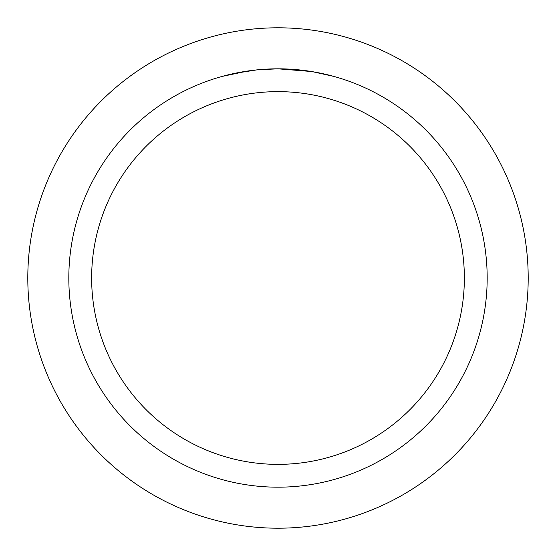<?xml version="1.0" encoding="UTF-8"?>
<svg xmlns="http://www.w3.org/2000/svg" width="556" height="556" viewBox="0 0 556 556"><rect width="100%" height="100%" fill="white"/><g stroke="black" fill="none" stroke-linecap="round" stroke-linejoin="round"><path stroke-width="0.83" d="M278 27.8A250.2 250.2 0 0 1 528.2 278A250.2 250.2 0 0 1 278 528.2A250.2 250.2 0 0 1 27.8 278A250.2 250.2 0 0 1 278 27.8A250.2 250.2 0 0 1 528.2 278A250.2 250.2 0 0 1 278 528.2A250.2 250.2 0 0 1 27.8 278A250.2 250.2 0 0 1 278 27.8M281.767 68.854L284.366 68.916M301.178 70.105L301.977 70.195M311.443 71.509L278 68.819A209.181 209.181 0 0 1 487.181 278A209.181 209.181 0 0 1 278 487.181A209.181 209.181 0 0 1 68.819 278A209.181 209.181 0 0 1 278 68.819L257.657 69.813M312.333 71.654L333.941 76.436M278 91.636A186.364 186.364 0 0 1 464.364 278A186.364 186.364 0 0 1 278 464.364A186.364 186.364 0 0 1 91.636 278A186.364 186.364 0 0 1 278 91.636M256.768 69.896L234.695 73.35M264.197 69.278L267.186 69.097M222.066 76.436L247.906 70.994M249.665 70.744L254.474 70.146M259.645 69.625L262.647 69.382M263.412 69.326L264.58 69.25M266.373 69.146L269.521 68.993M274.191 68.854L278 68.819"/></g></svg>
